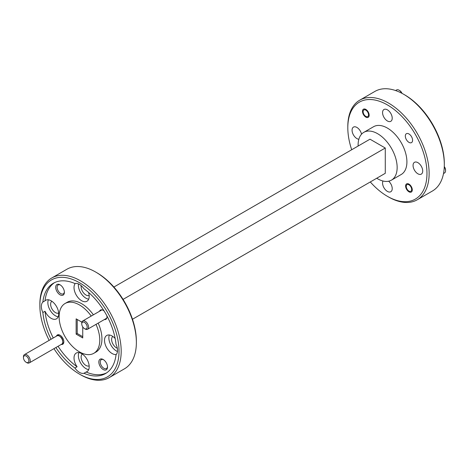 <?xml version="1.0" encoding="UTF-8"?>
<svg xmlns="http://www.w3.org/2000/svg" width="469" height="469" viewBox="0 0 469 469"><rect width="100%" height="100%" fill="white"/><g stroke="black" fill="none" stroke-linecap="round" stroke-linejoin="round"><path stroke-width="0.7" d="M444.284 166.583A3.834 2.216 60 0 1 445.55 169.966L445.55 170.745A4.79 2.767 -120 0 0 444.266 166.946M444.301 173.061A4.79 2.767 -120 0 0 444.559 172.938A4.79 2.767 -120 0 0 445.55 170.745M410.668 191.375A3.834 2.216 -120 0 0 411.055 187.195A3.834 2.216 -120 0 0 407.239 184.546A3.834 2.216 -120 0 0 406.242 186.398A3.834 2.216 -120 0 0 408.956 191.094A3.834 2.216 -120 0 0 410.668 191.375M401.687 93.184A4.79 2.767 -120 0 0 399.031 90.177L399.711 90.57A3.834 2.216 60 0 1 402.003 93.354M399.711 90.57L399.031 90.177A4.79 2.767 -120 0 0 396.639 89.937L395.59 90.546M365.826 116.394A3.834 2.216 -120 0 0 368.534 114.829A3.834 2.216 -120 0 0 365.826 110.133A3.834 2.216 -120 0 0 363.117 111.698A3.834 2.216 -120 0 0 365.826 116.394L366.447 116.752L365.826 116.394M85.194 328.933A3.834 2.216 -120 0 0 87.082 326.178A3.834 2.216 -120 0 0 83.746 322.068A3.834 2.216 -120 0 0 81.758 323.938A3.834 2.216 -120 0 0 84.473 328.628A3.834 2.216 -120 0 0 85.194 328.933M81.758 323.938L81.758 323.153A4.79 2.767 60 0 1 82.749 320.96A4.79 2.767 60 0 1 84.244 320.819A4.79 2.767 60 0 1 88.078 324.829A4.79 2.767 60 0 1 87.545 329.261A4.79 2.767 60 0 1 86.05 329.402A4.79 2.767 60 0 1 85.147 329.021L84.473 328.628M60.044 336.472L59.37 336.08L60.044 336.472A3.834 2.216 60 0 1 62.758 341.168L62.758 341.948A4.79 2.767 -120 0 0 59.37 336.08L59.37 336.08A4.79 2.767 -120 0 0 56.972 335.845L24.441 354.623A4.79 2.767 60 0 1 26.839 354.863A4.79 2.767 60 0 1 29.969 359.084A4.79 2.767 60 0 1 29.236 362.924A4.79 2.767 60 0 1 26.839 362.689L26.158 362.297A3.834 2.216 -120 0 0 28.873 360.731A3.834 2.216 -120 0 0 26.158 356.035A3.834 2.216 -120 0 0 23.45 357.601A3.834 2.216 -120 0 0 26.158 362.297L26.839 362.689M29.236 362.924L61.761 344.146A4.79 2.767 -120 0 0 62.758 341.948M23.45 357.601L23.45 356.821A4.79 2.767 60 0 1 24.441 354.623M408.956 133.97A5.136 2.966 -120 0 0 406.383 133.712A5.136 2.966 -120 0 0 405.597 137.827A5.136 2.966 -120 0 0 408.956 142.359A5.136 2.966 -120 0 0 411.524 142.611A5.136 2.966 -120 0 0 412.31 138.496A5.136 2.966 -120 0 0 408.956 133.97M408.956 184.112A4.713 2.72 -120 0 0 406.594 183.877A4.713 2.72 -120 0 0 405.873 187.659A4.713 2.72 -120 0 0 408.956 191.815A4.713 2.72 -120 0 0 411.313 192.044A4.713 2.72 -120 0 0 412.034 188.268A4.713 2.72 -120 0 0 408.956 184.112M365.826 109.412A4.713 2.72 -120 0 0 363.469 109.177A4.713 2.72 -120 0 0 362.742 112.959A4.713 2.72 -120 0 0 365.826 117.109A4.713 2.72 -120 0 0 368.183 117.344A4.713 2.72 -120 0 0 368.904 113.568A4.713 2.72 -120 0 0 365.826 109.412M426.966 173.46A55.969 32.314 -120 0 0 387.388 104.909A55.969 32.314 -120 0 0 347.81 127.761L347.81 126.513A57.505 33.199 60 0 1 359.723 100.184A57.505 33.199 60 0 1 404.038 115.591A57.505 33.199 60 0 1 429.135 173.46A57.505 33.199 60 0 1 417.228 199.788A57.505 33.199 60 0 1 388.473 196.939L387.388 196.312A55.969 32.314 -120 0 0 426.966 173.46M95.705 272.061L96.79 272.688A55.969 32.314 60 0 1 136.368 341.239L136.368 342.487A57.505 33.199 -120 0 0 95.705 272.061A57.505 33.199 -120 0 0 66.956 269.212L51.772 277.976A57.505 33.199 60 0 1 96.086 293.383A57.505 33.199 60 0 1 121.19 351.252A57.505 33.199 60 0 1 109.277 377.58A57.505 33.199 60 0 1 80.527 374.731L79.443 374.104A55.969 32.314 -120 0 0 119.02 351.252A55.969 32.314 -120 0 0 79.443 282.701A55.969 32.314 -120 0 0 39.865 305.554L39.865 304.305A57.505 33.199 60 0 1 51.772 277.976M403.657 94.269L404.741 94.896A55.969 32.314 60 0 1 444.319 163.447L444.319 164.695A57.505 33.199 -120 0 0 403.657 94.269A57.505 33.199 -120 0 0 374.901 91.42L359.723 100.184M83.969 373.265L86.138 372.017A10.734 6.197 -120 0 0 86.976 371.665A10.734 6.197 -120 0 0 89.198 366.746A10.734 6.197 -120 0 0 84.514 355.948A10.734 6.197 -120 0 0 76.242 353.069A10.734 6.197 -120 0 0 74.02 357.982A10.734 6.197 -120 0 0 77.08 366.787L74.911 368.036A10.734 6.197 -120 0 0 83.969 373.265A52.135 30.104 -120 0 0 105.513 373.559A52.135 30.104 -120 0 0 116.031 354.757A10.734 6.197 -120 0 0 117.531 350.396A10.734 6.197 -120 0 0 116.031 344.299A52.135 30.104 -120 0 0 83.969 288.769A10.734 6.197 -120 0 0 74.911 283.54A52.135 30.104 -120 0 0 53.372 283.253A52.135 30.104 -120 0 0 42.855 302.054A10.734 6.197 -120 0 0 41.354 306.415A10.734 6.197 -120 0 0 42.855 312.512L45.024 311.258A10.734 6.197 -120 0 0 56.479 318.844A10.734 6.197 -120 0 0 58.701 313.925A10.734 6.197 -120 0 0 54.017 303.126A10.734 6.197 -120 0 0 45.745 300.248A10.734 6.197 -120 0 0 45.024 300.799L42.855 302.054M115.163 338.501A10.734 6.197 -120 0 0 106.739 335.464A10.734 6.197 -120 0 0 104.517 340.377A10.734 6.197 -120 0 0 108.503 350.396A10.734 6.197 -120 0 0 116.277 354.488M109.365 335.001A10.734 6.197 -120 0 0 108.855 337.873A10.734 6.197 -120 0 0 117.461 351.527M78.868 352.612A10.734 6.197 -120 0 0 78.358 355.479A10.734 6.197 -120 0 0 88.688 369.619M48.371 299.791A10.734 6.197 -120 0 0 47.861 302.657A10.734 6.197 -120 0 0 58.191 316.798M75.269 283.458A10.734 6.197 -120 0 0 74.02 287.556A10.734 6.197 -120 0 0 78.704 298.36A10.734 6.197 -120 0 0 86.976 301.233A10.734 6.197 -120 0 0 89.198 296.32A10.734 6.197 -120 0 0 88.559 292.422M78.429 283.915A10.734 6.197 -120 0 0 78.358 285.052A10.734 6.197 -120 0 0 88.688 299.187M60.044 284.794A6.132 3.541 -120 0 0 55.711 287.298A6.132 3.541 -120 0 0 60.044 294.808A6.132 3.541 -120 0 0 64.382 292.304A6.132 3.541 -120 0 0 60.044 284.794L60.044 284.794M60.413 285.023A5.136 2.966 -120 0 0 58.179 284.947A5.136 2.966 -120 0 0 57.394 289.062A5.136 2.966 -120 0 0 60.753 293.588A5.136 2.966 -120 0 0 63.321 293.846A5.136 2.966 -120 0 0 64.37 291.87M103.174 359.494A6.132 3.541 -120 0 0 98.836 361.998A6.132 3.541 -120 0 0 103.174 369.513A6.132 3.541 -120 0 0 107.512 367.004A6.132 3.541 -120 0 0 103.174 359.494L103.174 359.494M103.543 359.723A5.136 2.966 -120 0 0 101.31 359.647A5.136 2.966 -120 0 0 100.524 363.762A5.136 2.966 -120 0 0 103.878 368.288A5.136 2.966 -120 0 0 106.445 368.546A5.136 2.966 -120 0 0 107.495 366.57M104.089 310.976A5.37 3.101 -120 0 0 103.174 310.32L103.174 310.32A5.37 3.101 -120 0 0 99.569 311.252M61.234 344.451A5.37 3.101 -120 0 0 63.843 341.795A5.37 3.101 -120 0 0 60.044 335.218L60.044 335.218A5.37 3.101 -120 0 0 56.444 336.15M60.284 335.364A4.713 2.72 -120 0 0 58.15 335.253A4.713 2.72 -120 0 0 57.71 335.622M91.221 316.071A28.75 16.603 -120 0 0 65.068 303.502A28.75 16.603 -120 0 0 59.112 316.669A28.75 16.603 -120 0 0 71.663 345.6A28.75 16.603 -120 0 0 93.818 353.304L95.987 352.055A28.75 16.603 -120 0 0 101.943 338.888A28.75 16.603 -120 0 0 98.179 323.118M93.39 314.816A28.75 16.603 -120 0 0 67.237 302.253L65.068 303.502M93.818 353.304A28.75 16.603 -120 0 0 99.774 340.142A28.75 16.603 -120 0 0 96.01 324.372M89.163 295.447A6.824 3.94 60 0 1 85.95 295.007A6.824 3.94 60 0 1 81.201 285.68M58.666 313.052A6.824 3.94 60 0 1 55.453 312.612A6.824 3.94 60 0 1 51.045 306.773A6.824 3.94 60 0 1 51.854 301.25M89.163 365.873A6.824 3.94 60 0 1 85.95 365.433A6.824 3.94 60 0 1 81.542 359.594A6.824 3.94 60 0 1 82.351 354.072M117.32 348.238A6.824 3.94 60 0 1 116.447 347.828A6.824 3.94 60 0 1 112.038 341.989A6.824 3.94 60 0 1 112.847 336.466M376.73 178.238A27.601 15.934 -120 0 0 391.433 180.149L401.188 174.515A27.601 15.934 -120 0 0 406.91 161.881A27.601 15.934 -120 0 0 394.857 134.105A27.601 15.934 -120 0 0 373.588 126.706L363.833 132.34A27.601 15.934 -120 0 0 358.111 144.98A27.601 15.934 -120 0 0 358.134 146.029M391.433 180.149A27.601 15.934 -120 0 0 397.149 167.515A27.601 15.934 -120 0 0 385.102 139.739A27.601 15.934 -120 0 0 363.833 132.34M382.985 181.011A6.824 3.94 -120 0 0 387.388 191.399A6.824 3.94 -120 0 0 390.8 191.739A6.824 3.94 -120 0 0 388.684 181.204M361.54 134.198A6.824 3.94 -120 0 0 356.891 127.433A6.824 3.94 -120 0 0 353.479 127.093A6.824 3.94 -120 0 0 352.436 132.563A6.824 3.94 -120 0 0 356.891 138.578A6.824 3.94 -120 0 0 358.861 139.229M387.388 109.828A6.824 3.94 -120 0 0 383.976 109.488A6.824 3.94 -120 0 0 382.933 114.958A6.824 3.94 -120 0 0 387.388 120.967A6.824 3.94 -120 0 0 390.8 121.307A6.824 3.94 -120 0 0 391.85 115.837A6.824 3.94 -120 0 0 387.388 109.828M417.885 162.649A6.824 3.94 -120 0 0 414.473 162.309A6.824 3.94 -120 0 0 413.429 167.779A6.824 3.94 -120 0 0 417.885 173.794A6.824 3.94 -120 0 0 421.297 174.128A6.824 3.94 -120 0 0 422.346 168.658A6.824 3.94 -120 0 0 417.885 162.649M81.882 322.174L76.136 318.856L76.136 334.133L82.749 337.95L82.749 326.928M77.221 319.483L77.221 333.506L82.749 336.701M77.221 333.506L76.136 334.133M132.487 319.254L385.278 173.307L385.278 148.016L123.071 299.392M113.891 287.046L369.988 139.187L385.278 148.016M54.48 282.666A52.135 30.104 -120 0 0 45.024 300.799M86.138 372.017A52.135 30.104 -120 0 0 106.574 372.89M417.228 199.788L432.406 191.024A57.505 33.199 -120 0 0 444.319 164.695M347.81 127.761A55.969 32.314 -120 0 0 351.697 149.746M370.293 181.954A55.969 32.314 -120 0 0 387.388 196.312M109.277 377.58L124.461 368.816A57.505 33.199 -120 0 0 136.368 342.487M39.865 305.554A55.969 32.314 -120 0 0 49.163 340.353M53.953 348.655A55.969 32.314 -120 0 0 79.443 374.104M42.855 312.512A52.135 30.104 -120 0 0 51.086 339.239M55.881 347.541A52.135 30.104 -120 0 0 74.911 368.036M45.024 311.258A52.135 30.104 -120 0 0 53.255 337.991M58.05 346.292A52.135 30.104 -120 0 0 77.08 366.787M104.364 319.547A5.37 3.101 -120 0 0 106.967 316.892A5.37 3.101 -120 0 0 106.856 315.772M62.324 343.613A4.713 2.72 -120 0 0 62.864 343.419A4.713 2.72 -120 0 0 63.831 341.514M444.559 172.938L443.51 173.548M408.956 191.094L409.578 191.452M406.242 186.398L406.242 185.613M363.117 111.698L363.117 110.913M106.78 318.152L87.545 329.261M101.99 309.857L82.749 320.96"/></g></svg>
